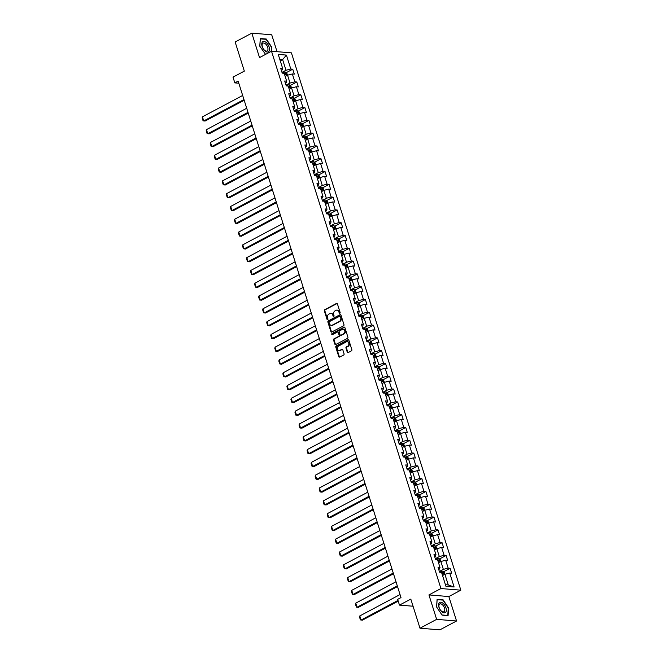 <?xml version="1.0" encoding="UTF-8"?>
<svg xmlns="http://www.w3.org/2000/svg" width="663" height="663" viewBox="0 0 663 663"><rect width="100%" height="100%" fill="white"/><g stroke="black" fill="none" stroke-linecap="round" stroke-linejoin="round"><path stroke-width="0.99" d="M339.846 313.259A0.613 0.489 -85.3 0 0 340.127 312.455L337.426 303.903A0.878 0.704 -85.3 0 0 336.522 303.439L324.746 309.696A0.878 0.704 -85.3 0 0 324.34 310.848L327.041 319.409A0.613 0.489 -85.3 0 0 327.953 318.92L327.605 317.809A2.809 2.238 -85.3 0 1 328.889 314.121L329.867 313.599A2.809 2.238 -85.3 0 1 330.912 313.375A2.809 2.238 -85.3 0 1 332.776 315.066L333.124 316.176A0.613 0.489 -85.3 0 0 334.044 315.687L333.688 314.577A2.809 2.238 -85.3 0 1 334.972 310.889L335.95 310.367A2.809 2.238 -85.3 0 1 336.995 310.143A2.809 2.238 -85.3 0 1 338.859 311.834L339.207 312.944A0.613 0.489 -85.3 0 0 339.846 313.259M347.246 352.128A0.878 0.704 -85.3 0 0 348.158 352.583L351.456 350.826A0.878 0.704 -85.3 0 0 351.862 349.674L348.862 340.177A0.878 0.704 -85.3 0 0 347.959 339.713L336.182 345.97A0.878 0.704 -85.3 0 0 335.785 347.122L338.776 356.628A0.878 0.704 -85.3 0 0 339.688 357.084L343.674 354.962A0.878 0.704 -85.3 0 0 344.072 353.81L342.796 349.749A0.878 0.704 -85.3 0 0 341.884 349.285L339.904 350.337A2.345 1.873 -85.3 0 1 339.033 350.528A2.345 1.873 -85.3 0 1 337.368 348.581A2.345 1.873 -85.3 0 1 338.544 346.028L346.301 341.909A2.345 1.873 -85.3 0 1 347.172 341.727A2.345 1.873 -85.3 0 1 348.837 343.666A2.345 1.873 -85.3 0 1 347.661 346.219L346.368 346.906A0.878 0.704 -85.3 0 0 345.97 348.058L347.246 352.128L347.785 352.169A0.878 0.704 -85.3 0 0 348.108 352.608M277.035 51.673L271.714 34.791L251.816 33.15L235.15 42.001L244.332 71.123L233.003 77.14L234.818 82.883L238.15 81.118L400.999 597.595L397.659 599.369L399.474 605.112L413.049 606.231M436.644 619.358L456.542 620.999L448.834 596.551L428.936 594.918L436.644 619.358L419.986 628.209L410.803 599.095L399.474 605.112M428.936 594.918L440.936 588.545L271.515 51.225L291.413 52.858L460.835 590.178L440.936 588.545M251.816 33.15L259.523 57.598L271.515 51.225L271.764 47.172L266.269 39.018L260.277 38.52L259.78 46.195L265.581 54.383M343.567 325.79A0.878 0.704 -85.3 0 0 343.964 324.638L340.973 315.132A0.878 0.704 -85.3 0 0 340.061 314.676L328.284 320.933A0.878 0.704 -85.3 0 0 327.887 322.085L330.878 331.583A0.878 0.704 -85.3 0 0 331.79 332.039L343.567 325.79M344.917 327.655L347.909 337.152A0.878 0.704 -85.3 0 1 347.511 338.304L335.735 344.561A0.878 0.704 -85.3 0 1 334.832 344.105L333.547 340.036A0.878 0.704 -85.3 0 1 333.945 338.884L338.727 336.348A0.878 0.704 -85.3 0 0 339.125 335.196L338.271 332.503A0.878 0.704 -85.3 0 0 337.368 332.039L332.395 334.682A0.613 0.489 -85.3 0 1 332.039 333.555L344.006 327.199A0.878 0.704 -85.3 0 1 344.917 327.655M456.542 620.999L439.884 629.85L419.986 628.209M450.127 568.282L448.171 568.125L445.685 560.243L447.649 560.409L446.1 555.486L444.135 555.321L441.649 547.447L443.613 547.613L442.064 542.69L440.099 542.525L437.613 534.651L439.577 534.817L438.028 529.894L436.063 529.729L433.577 521.856L435.541 522.013L433.992 517.09L432.027 516.933L429.549 509.06L431.505 509.217L429.955 504.294L427.991 504.137L425.513 496.264L427.469 496.421L425.919 491.498L423.955 491.341L421.477 483.46L423.442 483.625L421.883 478.703L419.928 478.545L417.441 470.664L419.406 470.829L417.847 465.907L415.892 465.741L413.405 457.868L415.369 458.034L413.82 453.111L411.856 452.945L409.369 445.072L411.333 445.229L409.784 440.315L407.82 440.149L405.333 432.276L407.297 432.433L405.748 427.511L403.784 427.353L401.297 419.48L403.261 419.638L401.712 414.715L399.748 414.557L397.27 406.676L399.225 406.842L397.676 401.919L395.712 401.761L393.234 393.88L395.198 394.046L393.64 389.123L391.676 388.957L389.198 381.084L391.162 381.25L389.604 376.327L387.648 376.161L385.162 368.288L387.126 368.446L385.576 363.531L383.612 363.365L381.126 355.492L383.09 355.65L381.54 350.727L379.576 350.57L377.09 342.696L379.054 342.854L377.504 337.931L375.54 337.774L373.054 329.901L375.018 330.058L373.468 325.135L371.504 324.978L369.018 317.096L370.982 317.262L369.432 312.339L367.468 312.174L364.99 304.3L366.946 304.466L365.396 299.543L363.432 299.378L360.954 291.505L362.918 291.67L361.36 286.748L359.396 286.582L356.918 278.709L358.882 278.866L357.324 273.943L355.368 273.786L352.882 265.913L354.846 266.07L353.296 261.147L351.332 260.99L348.846 253.117L350.81 253.274L349.26 248.352L347.296 248.194L344.81 240.313L346.774 240.478L345.224 235.556L343.26 235.39L340.774 227.517L342.738 227.682L341.188 222.76L339.224 222.594L336.738 214.721L338.702 214.887L337.152 209.964L335.188 209.798L332.71 201.925L334.666 202.082L333.116 197.16L331.152 197.002L328.674 189.129L330.638 189.286L329.08 184.364L327.116 184.206L324.638 176.333L326.602 176.491L325.044 171.568L323.088 171.41L320.602 163.529L322.566 163.695L321.016 158.772L319.052 158.614L316.566 150.733L318.53 150.899L316.98 145.976L315.016 145.81L312.53 137.937L314.494 138.103L312.944 133.18L310.98 133.014L308.494 125.141L310.458 125.299L308.908 120.384L306.944 120.218L304.458 112.345L306.422 112.503L304.872 107.58L302.908 107.423L300.43 99.549L302.386 99.707L300.836 94.784L298.872 94.627L296.394 86.745L298.358 86.911L296.8 81.988L294.836 81.831L292.358 73.949L294.322 74.115L292.764 69.192L290.808 69.027L286.408 55.087L278.236 54.416L282.629 68.355L280.664 68.198L282.223 73.121L284.178 73.278L286.665 81.151L284.7 80.994L286.259 85.917L288.214 86.074L290.701 93.955L288.736 93.79L290.286 98.712L292.25 98.878L294.737 106.751L292.773 106.586L294.322 111.508L296.286 111.674L298.773 119.547L296.809 119.381L298.358 124.304L300.322 124.47L302.809 132.343L300.845 132.186L302.394 137.1L304.358 137.266L306.836 145.139L304.881 144.982L306.43 149.904L308.394 150.062L310.872 157.935L308.908 157.777L310.466 162.7L312.43 162.858L314.908 170.739L312.944 170.573L314.502 175.496L316.458 175.654L318.944 183.535L316.98 183.369L318.53 188.292L320.494 188.458L322.98 196.331L321.016 196.165L322.566 201.088L324.53 201.254L327.016 209.127L325.052 208.969L326.602 213.884L328.566 214.05L331.052 221.923L329.088 221.765L330.638 226.688L332.602 226.845L335.088 234.719L333.124 234.561L334.674 239.484L336.638 239.641L339.116 247.523L337.16 247.357L338.71 252.28L340.674 252.437L343.152 260.319L341.188 260.153L342.746 265.076L344.71 265.241L347.188 273.115L345.224 272.949L346.782 277.872L348.738 278.037L351.224 285.91L349.26 285.753L350.81 290.667L352.774 290.833L355.26 298.706L353.296 298.549L354.846 303.472L356.81 303.629L359.296 311.502L357.332 311.345L358.882 316.268L360.846 316.425L363.332 324.298L361.368 324.141L362.918 329.063L364.882 329.221L367.368 337.102L365.404 336.937L366.954 341.859L368.918 342.025L371.396 349.898L369.44 349.733L370.99 354.655L372.954 354.821L375.432 362.694L373.468 362.528L375.026 367.451L376.99 367.617L379.468 375.49L377.504 375.333L379.062 380.255L381.018 380.413L383.504 388.286L381.54 388.128L383.09 393.051L385.054 393.209L387.54 401.082L385.576 400.924L387.126 405.847L389.09 406.005L391.576 413.886L389.612 413.72L391.162 418.643L393.126 418.801L395.612 426.682L393.648 426.516L395.198 431.439L397.162 431.605L399.648 439.478L397.684 439.312L399.234 444.235L401.198 444.401L403.676 452.274L401.72 452.116L403.27 457.031L405.234 457.197L407.712 465.07L405.748 464.912L407.306 469.835L409.27 469.992L411.748 477.866L409.784 477.708L411.342 482.631L413.298 482.788L415.784 490.67L413.82 490.504L415.369 495.427L417.334 495.584L419.82 503.466L417.856 503.3L419.406 508.223L421.37 508.388L423.856 516.262L421.892 516.096L423.442 521.019L425.406 521.184L427.892 529.057L425.928 528.9L427.478 533.814L429.442 533.98L431.92 541.853L429.964 541.696L431.514 546.619L433.478 546.776L435.956 554.649L433.992 554.492L435.55 559.415L437.514 559.572L439.992 567.445L438.028 567.288L439.586 572.21L441.541 572.368L445.942 586.316L454.114 586.987L449.721 573.047L451.685 573.205L450.127 568.282L443.646 571.73M438.508 562.738L440.87 561.486L443.348 569.36L439.354 571.481M438.715 569.451L439.478 569.045L439.992 567.445M443.348 569.36L448.171 568.125M440.87 561.486L445.685 560.243M434.472 549.942L436.834 548.691L439.32 556.564L435.318 558.685M434.679 556.655L435.442 556.249L435.956 554.649M439.32 556.564L444.135 555.321M436.834 548.691L441.649 547.447M430.436 537.146L432.798 535.895L435.284 543.768L431.281 545.889M430.643 543.859L431.406 543.445L431.92 541.853M435.284 543.768L440.099 542.525M432.798 535.895L437.613 534.651M426.4 524.35L428.762 523.09L431.248 530.972L427.245 533.093M426.607 531.055L427.378 530.649L427.892 529.057M431.248 530.972L436.063 529.729M428.762 523.09L433.577 521.856M422.372 511.554L424.726 510.295L427.212 518.176L423.218 520.298M422.571 518.259L423.342 517.853L423.856 516.262M427.212 518.176L432.027 516.933M424.726 510.295L429.549 509.06M418.336 498.75L420.69 497.499L423.176 505.372L419.182 507.502M418.535 505.463L419.306 505.057L419.82 503.466M423.176 505.372L427.991 504.137M420.69 497.499L425.513 496.264M414.3 485.954L416.662 484.703L419.14 492.576L415.146 494.697M414.499 492.667L415.27 492.261L415.784 490.67M419.14 492.576L423.955 491.341M416.662 484.703L421.477 483.46M410.264 473.158L412.626 471.907L415.104 479.78L411.11 481.902M410.472 479.871L411.234 479.465L411.748 477.866M415.104 479.78L419.928 478.545M412.626 471.907L417.441 470.664M406.228 460.362L408.59 459.111L411.068 466.984L407.074 469.106M406.436 467.075L407.198 466.661L407.712 465.07M411.068 466.984L415.892 465.741M408.59 459.111L413.405 457.868M402.192 447.566L404.554 446.307L407.041 454.188L403.038 456.31M402.4 454.271L403.162 453.865L403.676 452.274M407.041 454.188L411.856 452.945M404.554 446.307L409.369 445.072M398.156 434.771L400.518 433.511L403.005 441.392L399.002 443.514M398.364 441.475L399.126 441.069L399.648 439.478M403.005 441.392L407.82 440.149M400.518 433.511L405.333 432.276M394.12 421.966L396.482 420.715L398.969 428.588L394.966 430.718M394.328 428.679L395.098 428.273L395.612 426.682M398.969 428.588L403.784 427.353M396.482 420.715L401.297 419.48M390.093 409.17L392.446 407.919L394.933 415.792L390.938 417.922M390.292 415.883L391.062 415.477L391.576 413.886M394.933 415.792L399.748 414.557M392.446 407.919L397.27 406.676M386.057 396.375L388.41 395.123L390.897 402.996L386.902 405.118M386.256 403.087L387.026 402.681L387.54 401.082M390.897 402.996L395.712 401.761M388.41 395.123L393.234 393.88M382.021 383.579L384.383 382.327L386.861 390.2L382.866 392.322M382.219 390.292L382.99 389.885L383.504 388.286M386.861 390.2L391.676 388.957M384.383 382.327L389.198 381.084M377.985 370.783L380.347 369.531L382.824 377.404L378.83 379.526M378.192 377.496L378.954 377.081L379.468 375.49M382.824 377.404L387.648 376.161M380.347 369.531L385.162 368.288M373.949 357.987L376.311 356.727L378.788 364.609L374.794 366.73M374.156 364.691L374.918 364.285L375.432 362.694M378.788 364.609L383.612 363.365M376.311 356.727L381.126 355.492M369.913 345.183L372.274 343.931L374.761 351.804L370.758 353.934M370.12 351.896L370.882 351.489L371.396 349.898M374.761 351.804L379.576 350.57M372.274 343.931L377.09 342.696M365.877 332.387L368.238 331.135L370.725 339.008L366.722 341.138M366.084 339.1L366.846 338.694L367.368 337.102M370.725 339.008L375.54 337.774M368.238 331.135L373.054 329.901M361.841 319.591L364.202 318.339L366.689 326.213L362.686 328.334M362.048 326.304L362.818 325.898L363.332 324.298M366.689 326.213L371.504 324.978M364.202 318.339L369.018 317.096M357.813 306.795L360.166 305.544L362.653 313.417L358.658 315.538M358.012 313.508L358.782 313.102L359.296 311.502M362.653 313.417L367.468 312.174M360.166 305.544L364.99 304.3M353.777 293.999L356.13 292.748L358.617 300.621L354.622 302.742M353.976 300.712L354.746 300.298L355.26 298.706M358.617 300.621L363.432 299.378M356.13 292.748L360.954 291.505M349.741 281.203L352.103 279.943L354.581 287.825L350.586 289.946M349.94 287.908L350.71 287.502L351.224 285.91M354.581 287.825L359.396 286.582M352.103 279.943L356.918 278.709M345.705 268.407L348.067 267.148L350.545 275.029L346.55 277.151M345.912 275.112L346.674 274.706L347.188 273.115M350.545 275.029L355.368 273.786M348.067 267.148L352.882 265.913M341.669 255.603L344.031 254.352L346.509 262.225L342.514 264.355M341.876 262.316L342.638 261.91L343.152 260.319M346.509 262.225L351.332 260.99M344.031 254.352L348.846 253.117M337.633 242.807L339.995 241.556L342.481 249.429L338.478 251.55M337.84 249.52L338.602 249.114L339.116 247.523M342.481 249.429L347.296 248.194M339.995 241.556L344.81 240.313M333.597 230.011L335.959 228.76L338.445 236.633L334.442 238.755M333.804 236.724L334.566 236.318L335.088 234.719M338.445 236.633L343.26 235.39M335.959 228.76L340.774 227.517M329.569 217.215L331.923 215.964L334.409 223.837L330.414 225.959M329.768 223.928L330.539 223.514L331.052 221.923M334.409 223.837L339.224 222.594M331.923 215.964L336.738 214.721M325.533 204.419L327.887 203.16L330.373 211.041L326.378 213.163M325.732 211.124L326.503 210.718L327.016 209.127M330.373 211.041L335.188 209.798M327.887 203.16L332.71 201.925M321.497 191.624L323.851 190.364L326.337 198.245L322.342 200.367M321.696 198.328L322.467 197.922L322.98 196.331M326.337 198.245L331.152 197.002M323.851 190.364L328.674 189.129M317.461 178.819L319.823 177.568L322.301 185.441L318.306 187.571M317.66 185.532L318.431 185.126L318.944 183.535M322.301 185.441L327.116 184.206M319.823 177.568L324.638 176.333M313.425 166.023L315.787 164.772L318.265 172.645L314.27 174.767M313.632 172.736L314.395 172.33L314.908 170.739M318.265 172.645L323.088 171.41M315.787 164.772L320.602 163.529M309.389 153.228L311.751 151.976L314.229 159.849L310.234 161.971M309.596 159.94L310.359 159.534L310.872 157.935M314.229 159.849L319.052 158.614M311.751 151.976L316.566 150.733M305.353 140.432L307.715 139.18L310.201 147.053L306.198 149.175M305.56 147.145L306.323 146.73L306.836 145.139M310.201 147.053L315.016 145.81M307.715 139.18L312.53 137.937M301.317 127.636L303.679 126.384L306.165 134.257L302.162 136.379M301.524 134.34L302.295 133.934L302.809 132.343M306.165 134.257L310.98 133.014M303.679 126.384L308.494 125.141M297.289 114.84L299.643 113.58L302.129 121.462L298.135 123.583M297.488 121.544L298.259 121.138L298.773 119.547M302.129 121.462L306.944 120.218M299.643 113.58L304.458 112.345M293.253 102.036L295.607 100.784L298.093 108.657L294.099 110.787M293.452 108.749L294.223 108.342L294.737 106.751M298.093 108.657L302.908 107.423M295.607 100.784L300.43 99.549M289.217 89.24L291.579 87.988L294.057 95.862L290.062 97.991M289.416 95.953L290.187 95.547L290.701 93.955M294.057 95.862L298.872 94.627M291.579 87.988L296.394 86.745M285.181 76.444L287.543 75.192L290.021 83.066L286.026 85.187M285.388 83.157L286.151 82.751L286.665 81.151M290.021 83.066L294.836 81.831M287.543 75.192L292.358 73.949M280.267 60.855L282.629 59.604L285.985 70.27L281.99 72.391M281.352 70.361L282.115 69.955L282.629 68.355M285.985 70.27L290.808 69.027M279.794 59.372L282.629 59.604L286.408 55.087M448.834 596.551L460.835 590.178M234.818 82.883L238.813 83.215M445.437 584.716L448.263 584.948L444.906 574.282L442.544 575.534M448.263 584.948L454.114 586.987M444.906 574.282L449.721 573.047M286.283 72.64L292.764 69.192M290.319 85.436L296.8 81.988M294.355 98.232L300.836 94.784M298.383 111.028L304.872 107.58M302.419 123.824L308.908 120.384M306.455 136.628L312.944 133.18M310.491 149.424L316.98 145.976M314.527 162.22L321.016 158.772M318.563 175.015L325.044 171.568M322.599 187.811L329.08 184.364M326.635 200.607L333.116 197.16M330.663 213.403L337.152 209.964M334.699 226.207L341.188 222.76M338.735 239.003L345.224 235.556M342.771 251.799L349.26 248.352M346.807 264.595L353.296 261.147M350.843 277.391L357.324 273.943M354.879 290.187L361.36 286.748M358.915 302.991L365.396 299.543M362.943 315.787L369.432 312.339M366.979 328.583L373.468 325.135M371.015 341.379L377.504 337.931M375.051 354.175L381.54 350.727M379.087 366.971L385.576 363.531M383.123 379.775L389.604 376.327M387.159 392.571L393.64 389.123M391.195 405.366L397.676 401.919M395.223 418.162L401.712 414.715M399.259 430.958L405.748 427.511M403.295 443.754L409.784 440.315M407.331 456.55L413.82 453.111M411.367 469.354L417.847 465.907M415.403 482.15L421.883 478.703M419.439 494.946L425.919 491.498M423.466 507.742L429.955 504.294M427.502 520.538L433.992 517.09M431.538 533.334L438.028 529.894M435.574 546.138L442.064 542.69M439.61 558.934L446.1 555.486M448.08 615.629L448.578 607.954L443.083 599.791L437.091 599.302L436.594 606.968L442.088 615.131L448.08 615.629M265.747 39.291L266.269 39.018M442.561 600.073L443.083 599.791M339.895 313.234A0.613 0.489 -85.3 0 1 339.746 312.986L339.398 311.875A2.809 2.238 -85.3 0 0 337.533 310.193A2.809 2.238 -85.3 0 0 337.26 310.193M331.177 313.425A2.809 2.238 -85.3 0 1 331.45 313.425A2.809 2.238 -85.3 0 1 333.315 315.107L333.663 316.218A0.613 0.489 -85.3 0 0 333.812 316.466M337.111 303.463A0.878 0.704 -85.3 0 0 337.053 303.488L325.284 309.745A0.878 0.704 -85.3 0 0 324.878 310.897L327.58 319.45A0.613 0.489 -85.3 0 0 327.729 319.699M340.649 314.693A0.878 0.704 -85.3 0 0 340.6 314.718L328.823 320.975A0.878 0.704 -85.3 0 0 328.425 322.127L331.417 331.633A0.878 0.704 -85.3 0 0 331.74 332.064M340.334 316.508A0.613 0.489 -85.3 0 0 339.696 316.185L329.362 321.679A0.613 0.489 -85.3 0 0 329.08 322.483L329.445 323.652A2.809 2.238 -85.3 0 0 331.309 325.342A2.809 2.238 -85.3 0 0 332.354 325.119L339.423 321.364A2.809 2.238 -85.3 0 0 340.699 317.676L340.334 316.508L340.873 316.549A0.613 0.489 -85.3 0 0 340.235 316.226M331.583 325.342A2.809 2.238 -85.3 0 0 331.848 325.384A2.809 2.238 -85.3 0 0 332.892 325.16L332.354 325.119M340.873 316.549L341.238 317.718A2.809 2.238 -85.3 0 1 339.953 321.406L332.892 325.16M337.956 332.064A0.878 0.704 -85.3 0 1 338.81 332.544L339.663 335.238A0.878 0.704 -85.3 0 1 339.257 336.398L334.483 338.934A0.878 0.704 -85.3 0 0 334.086 340.086L335.37 344.147A0.878 0.704 -85.3 0 0 335.685 344.586M344.594 327.215A0.878 0.704 -85.3 0 0 344.545 327.24L332.577 333.597A0.613 0.489 -85.3 0 0 332.445 334.658M343.674 333.721A2.345 1.873 -85.3 0 0 344.859 331.16A2.345 1.873 -85.3 0 0 343.194 329.221A2.345 1.873 -85.3 0 0 342.323 329.412L339.589 330.862A0.878 0.704 -85.3 0 0 339.191 332.014L340.036 334.707A0.878 0.704 -85.3 0 0 340.948 335.171L344.213 333.762A2.345 1.873 -85.3 0 0 345.398 331.21A2.345 1.873 -85.3 0 0 343.732 329.271A2.345 1.873 -85.3 0 0 343.459 329.271M340.898 335.196A0.878 0.704 -85.3 0 0 341.486 335.213L340.948 335.171M344.213 333.762L341.486 335.213M347.437 341.776A2.345 1.873 -85.3 0 1 347.71 341.768A2.345 1.873 -85.3 0 1 349.376 343.716A2.345 1.873 -85.3 0 1 348.199 346.268L346.906 346.948A0.878 0.704 -85.3 0 0 346.5 348.108L347.785 352.169M339.307 350.528A2.345 1.873 -85.3 0 0 339.572 350.57A2.345 1.873 -85.3 0 0 340.442 350.387L339.904 350.337M342.473 349.31A0.878 0.704 -85.3 0 0 342.423 349.335L340.442 350.387M348.547 339.738A0.878 0.704 -85.3 0 0 348.498 339.763L336.721 346.02A0.878 0.704 -85.3 0 0 336.315 347.172L339.315 356.669A0.878 0.704 -85.3 0 0 339.63 357.108M287.485 75.226L286.772 72.971L285.438 72.06A2.37 0.655 162.5 0 0 283.474 72.391L282.123 72.822M243.967 99.566L203.732 120.939L202.439 116.837L242.675 95.464M202.439 116.837L202.165 117.948L203.069 120.815L205.074 121.047L244.191 100.27M284.667 74.82A2.37 0.655 -17.5 0 1 285.753 74.621L285.446 73.634A2.37 0.655 162.5 0 0 284.361 73.833M285.446 73.634L284.485 74.14L284.8 75.126M265.349 51.225A5.818 3.124 62 0 0 269.51 49.667A5.818 3.124 62 0 0 265.929 42.283A5.818 3.124 62 0 0 261.769 43.841A5.818 3.124 62 0 0 265.349 51.225M264.81 50.463A4.401 2.362 62 0 0 267.098 50.968A4.401 2.362 62 0 0 267.786 47.678A4.401 2.362 62 0 0 265.25 43.692A4.401 2.362 62 0 0 262.962 43.186A4.401 2.362 62 0 0 262.275 46.476A4.401 2.362 62 0 0 264.81 50.463M260.261 38.877L266.128 39.324L271.449 47.23L271.175 51.407M265.838 54.242L265.159 54.184M259.83 46.269L260.319 38.844M445.95 607.822A5.818 3.124 62 0 0 440.771 602.203A5.818 3.124 62 0 0 438.956 607.25A5.818 3.124 62 0 0 444.135 612.869A5.818 3.124 62 0 0 445.95 607.822M444.492 608.079A4.401 2.362 62 0 0 439.776 603.968A4.401 2.362 62 0 0 439.196 607.639A4.401 2.362 62 0 0 443.912 611.742A4.401 2.362 62 0 0 444.492 608.079M436.644 607.051L437.132 599.625L442.934 600.106L448.263 608.012L447.774 615.446L441.972 614.966M291.521 88.022L290.808 85.767L289.474 84.864A2.37 0.655 162.5 0 0 287.51 85.187L286.159 85.618M248.003 112.362L207.768 133.735L206.475 129.633L246.711 108.26M206.475 129.633L206.201 130.744L207.105 133.619L209.11 133.851L248.219 113.066M288.703 87.615A2.37 0.655 -17.5 0 1 289.789 87.417L289.482 86.43A2.37 0.655 162.5 0 0 288.397 86.629M288.488 86.944L288.828 87.922M295.549 100.817L294.844 98.563L293.51 97.66A2.37 0.655 162.5 0 0 291.546 97.983L290.195 98.414M252.031 125.158L211.795 146.531L210.502 142.429L250.738 121.056M210.502 142.429L210.237 143.539L211.141 146.415L213.146 146.647L252.255 125.862M292.739 100.411A2.37 0.655 -17.5 0 1 293.825 100.212L293.518 99.226A2.37 0.655 162.5 0 0 292.424 99.433M292.524 99.74L292.864 100.718M299.585 113.613L298.88 111.367L297.579 110.481A2.37 0.655 162.5 0 0 295.582 110.779L294.231 111.21M256.067 137.954L215.831 159.335L214.539 155.233L254.774 133.851M214.539 155.233L214.273 156.335L215.177 159.211L217.182 159.443L256.291 138.658M297.579 110.481L298.715 114.077M296.775 113.216A2.37 0.655 -17.5 0 1 297.861 113.008L297.546 112.022A2.37 0.655 162.5 0 0 296.46 112.229M296.56 112.536L296.9 113.514M303.621 126.409L302.916 124.163L301.582 123.252A2.37 0.655 162.5 0 0 299.618 123.583L298.267 124.014M260.103 150.75L219.867 172.131L218.575 168.029L258.81 146.647M218.575 168.029L218.309 169.14L219.213 172.007L221.21 172.239L260.327 151.462M300.811 126.011A2.37 0.655 -17.5 0 1 301.897 125.804L301.582 124.818A2.37 0.655 162.5 0 0 300.496 125.025M300.596 125.34L300.936 126.318M307.657 139.205L306.944 136.959L305.61 136.048A2.37 0.655 162.5 0 0 303.654 136.379L302.303 136.81M264.139 163.546L223.903 184.927L222.611 180.825L262.846 159.452M222.611 180.825L222.345 181.935L223.249 184.803L225.246 185.035L264.363 164.258M304.839 138.807A2.37 0.655 -17.5 0 1 305.933 138.6L305.618 137.622A2.37 0.655 162.5 0 0 304.532 137.821M304.632 138.136L304.972 139.114M311.693 152.009L310.98 149.755L309.646 148.844A2.37 0.655 162.5 0 0 307.69 149.175L306.339 149.606M268.175 176.35L227.939 197.723L226.647 193.621L266.882 172.247M226.647 193.621L226.373 194.731L227.285 197.599L229.282 197.831L268.399 177.054M308.875 151.603A2.37 0.655 -17.5 0 1 309.961 151.396L309.654 150.418A2.37 0.655 162.5 0 0 308.568 150.617M308.668 150.932L309.008 151.91M315.729 164.805L315.016 162.551L313.682 161.648A2.37 0.655 162.5 0 0 311.718 161.971L310.367 162.402M272.211 189.146L231.975 210.519L230.683 206.417L270.918 185.043M230.683 206.417L230.409 207.527L231.321 210.395L233.318 210.635L272.435 189.85M312.911 164.399A2.37 0.655 -17.5 0 1 313.997 164.2L313.69 163.214A2.37 0.655 162.5 0 0 312.604 163.413M312.704 163.728L313.044 164.706M319.765 177.601L319.052 175.347L317.718 174.444A2.37 0.655 162.5 0 0 315.754 174.767L314.403 175.198M276.247 201.942L236.011 223.315L234.719 219.213L274.954 197.839M234.719 219.213L234.445 220.323L235.348 223.199L237.354 223.431L276.471 202.646M316.947 177.195A2.37 0.655 -17.5 0 1 318.033 176.996L317.726 176.01A2.37 0.655 162.5 0 0 316.641 176.217M317.726 176.01L316.765 176.515L317.071 177.502M323.801 190.397L323.088 188.143L321.754 187.239A2.37 0.655 162.5 0 0 319.79 187.563L318.439 187.994M280.283 214.737L240.047 236.111L238.755 232.017L278.99 210.635M238.755 232.017L238.481 233.119L239.384 235.995L241.39 236.227L280.499 215.442M320.983 189.991A2.37 0.655 -17.5 0 1 322.069 189.792L321.762 188.806A2.37 0.655 162.5 0 0 320.668 189.013M320.768 189.32L321.107 190.298M327.829 203.193L327.124 200.947L325.79 200.035A2.37 0.655 162.5 0 0 323.826 200.367L322.475 200.798M284.311 227.533L244.075 248.915L242.782 244.813L283.018 223.431M242.782 244.813L242.517 245.923L243.42 248.791L245.426 249.023L284.535 228.238M325.019 202.795A2.37 0.655 -17.5 0 1 326.105 202.588L325.79 201.602A2.37 0.655 162.5 0 0 324.704 201.809M324.804 202.124L325.143 203.102M331.865 215.989L331.16 213.743L329.826 212.831A2.37 0.655 162.5 0 0 327.862 213.163L326.511 213.594M288.347 240.329L248.111 261.711L246.818 257.609L287.054 236.227M246.818 257.609L246.553 258.719L247.456 261.587L249.462 261.819L288.571 241.042M329.055 215.591A2.37 0.655 -17.5 0 1 330.141 215.384L329.826 214.398A2.37 0.655 162.5 0 0 328.74 214.605M328.84 214.92L329.179 215.898M335.901 228.785L335.196 226.539L333.862 225.627A2.37 0.655 162.5 0 0 331.898 225.959L330.547 226.39M292.383 253.133L252.147 274.507L250.854 270.405L291.09 249.031M250.854 270.405L250.589 271.515L251.492 274.383L253.49 274.615L292.607 253.838M333.091 228.387A2.37 0.655 -17.5 0 1 334.177 228.18L333.862 227.202A2.37 0.655 162.5 0 0 332.776 227.401M332.876 227.716L333.216 228.694M339.937 241.589L339.224 239.335L337.89 238.423A2.37 0.655 162.5 0 0 335.934 238.755L334.583 239.186M296.419 265.929L256.183 287.303L254.89 283.2L295.126 261.827M254.89 283.2L254.625 284.311L255.528 287.178L257.526 287.411L296.643 266.634M337.119 241.183A2.37 0.655 -17.5 0 1 338.213 240.984L337.898 239.998A2.37 0.655 162.5 0 0 336.812 240.197M337.898 239.998L336.937 240.503L337.252 241.489M343.973 254.385L343.26 252.131L341.959 251.244A2.37 0.655 162.5 0 0 339.97 251.55L338.619 251.981M300.455 278.725L260.219 300.099L258.926 295.996L299.162 274.623M258.926 295.996L258.653 297.107L259.565 299.983L261.562 300.215L300.679 279.43M341.959 251.244L343.094 254.849M341.155 253.979A2.37 0.655 -17.5 0 1 342.241 253.78L341.934 252.794A2.37 0.655 162.5 0 0 340.848 252.993M340.948 253.307L341.288 254.285M348.009 267.181L347.296 264.927L345.962 264.023A2.37 0.655 162.5 0 0 343.998 264.346L342.647 264.777M304.491 291.521L264.255 312.895L262.962 308.801L303.198 287.419M262.962 308.801L262.689 309.903L263.601 312.779L265.598 313.011L304.715 292.226M345.191 266.775A2.37 0.655 -17.5 0 1 346.277 266.576L345.97 265.59A2.37 0.655 162.5 0 0 344.884 265.797M344.984 266.103L345.324 267.081M352.045 279.977L351.332 277.731L349.998 276.819A2.37 0.655 162.5 0 0 348.034 277.142L346.683 277.573M308.527 304.317L268.291 325.699L266.998 321.596L307.234 300.215M266.998 321.596L266.725 322.699L267.628 325.574L269.634 325.806L308.751 305.021M349.227 279.579A2.37 0.655 -17.5 0 1 350.313 279.372L350.006 278.385A2.37 0.655 162.5 0 0 348.92 278.593M350.006 278.385L349.045 278.899L349.351 279.885M356.081 292.773L355.368 290.527L354.034 289.615A2.37 0.655 162.5 0 0 352.07 289.946L350.719 290.377M312.563 317.113L272.327 338.495L271.034 334.392L311.262 313.011M271.034 334.392L270.761 335.503L271.664 338.37L273.67 338.602L312.779 317.826M353.263 292.375A2.37 0.655 -17.5 0 1 354.349 292.168L354.042 291.181A2.37 0.655 162.5 0 0 352.948 291.389M353.048 291.703L353.387 292.681M360.108 305.568L359.404 303.322L358.07 302.411A2.37 0.655 162.5 0 0 356.106 302.742L354.755 303.173M316.591 329.917L276.355 351.291L275.062 347.188L315.298 325.815M275.062 347.188L274.797 348.299L275.7 351.166L277.706 351.398L316.815 330.622M357.299 305.171A2.37 0.655 -17.5 0 1 358.385 304.963L358.07 303.986A2.37 0.655 162.5 0 0 356.984 304.184M357.084 304.499L357.423 305.477M364.144 318.373L363.44 316.118L362.139 315.232A2.37 0.655 162.5 0 0 360.142 315.538L358.791 315.969M320.627 342.713L280.391 364.086L279.098 359.984L319.334 338.611M279.098 359.984L278.833 361.095L279.736 363.962L281.742 364.194L320.851 343.417M362.139 315.232L363.274 318.837M361.335 317.967A2.37 0.655 -17.5 0 1 362.421 317.768L362.106 316.781A2.37 0.655 162.5 0 0 361.02 316.98M361.12 317.295L361.459 318.273M368.18 331.168L367.476 328.914L366.133 328.011A2.37 0.655 162.5 0 0 364.178 328.334L362.827 328.765M324.663 355.509L284.427 376.882L283.134 372.78L323.37 351.407M283.134 372.78L282.869 373.891L283.772 376.766L285.77 376.998L324.887 356.213M365.371 330.762A2.37 0.655 -17.5 0 1 366.457 330.564L366.142 329.577A2.37 0.655 162.5 0 0 365.056 329.776M365.156 330.091L365.495 331.069M372.216 343.964L371.504 341.71L370.169 340.807A2.37 0.655 162.5 0 0 368.214 341.13L366.863 341.561M328.699 368.305L288.463 389.678L287.17 385.576L327.406 364.202M287.17 385.576L286.905 386.686L287.808 389.562L289.806 389.794L328.923 369.009M369.399 343.558A2.37 0.655 -17.5 0 1 370.493 343.359L370.178 342.373A2.37 0.655 162.5 0 0 369.092 342.58M370.178 342.373L369.216 342.887L369.531 343.865M376.252 356.76L375.54 354.514L374.205 353.603A2.37 0.655 162.5 0 0 372.25 353.926L370.899 354.357M332.735 381.101L292.499 402.482L291.206 398.38L331.442 376.998M291.206 398.38L290.933 399.482L291.844 402.358L293.842 402.59L332.959 381.805M373.435 356.363A2.37 0.655 -17.5 0 1 374.52 356.155L374.214 355.169A2.37 0.655 162.5 0 0 373.128 355.376M373.228 355.683L373.567 356.669M380.289 369.556L379.576 367.31L378.241 366.399A2.37 0.655 162.5 0 0 376.277 366.73L374.926 367.161M336.771 393.897L296.535 415.278L295.242 411.176L335.478 389.794M295.242 411.176L294.969 412.287L295.88 415.154L297.878 415.386L336.995 394.609M377.471 369.158A2.37 0.655 -17.5 0 1 378.556 368.951L378.25 367.965A2.37 0.655 162.5 0 0 377.164 368.172M377.264 368.487L377.603 369.465M384.325 382.352L383.612 380.106L382.278 379.195A2.37 0.655 162.5 0 0 380.313 379.526L378.963 379.957M340.807 406.692L300.571 428.074L299.278 423.972L339.514 402.598M299.278 423.972L299.005 425.082L299.908 427.95L301.914 428.182L341.031 407.405M381.507 381.954A2.37 0.655 -17.5 0 1 382.592 381.747L382.286 380.769A2.37 0.655 162.5 0 0 381.2 380.968M382.286 380.769L381.324 381.275L381.631 382.261M388.352 395.156L387.648 392.902L386.314 391.99A2.37 0.655 162.5 0 0 384.349 392.322L382.999 392.753M344.843 419.497L304.607 440.87L303.306 436.768L343.542 415.394M303.306 436.768L303.041 437.878L303.944 440.746L305.95 440.978L345.058 420.201M385.543 394.75A2.37 0.655 -17.5 0 1 386.628 394.551L386.322 393.565A2.37 0.655 162.5 0 0 385.228 393.764M385.327 394.079L385.667 395.057M392.388 407.952L391.684 405.698L390.35 404.795A2.37 0.655 162.5 0 0 388.385 405.118L387.035 405.549M348.871 432.293L308.635 453.666L307.342 449.564L347.578 428.19M307.342 449.564L307.077 450.674L307.98 453.55L309.986 453.782L349.094 432.997M389.579 407.546A2.37 0.655 -17.5 0 1 390.664 407.347L390.35 406.361A2.37 0.655 162.5 0 0 389.264 406.56M389.363 406.875L389.703 407.853M396.424 420.748L395.72 418.494L394.419 417.607A2.37 0.655 162.5 0 0 392.421 417.914L391.071 418.345M352.907 445.088L312.671 466.462L311.378 462.36L351.614 440.986M311.378 462.36L311.113 463.47L312.016 466.346L314.022 466.578L353.13 445.793M394.419 417.607L395.554 421.212M393.615 420.342A2.37 0.655 -17.5 0 1 394.7 420.143L394.386 419.157A2.37 0.655 162.5 0 0 393.3 419.364M393.399 419.671L393.739 420.649M400.46 433.544L399.748 431.298L398.413 430.386A2.37 0.655 162.5 0 0 396.457 430.71L395.107 431.141M356.943 457.884L316.707 479.266L315.414 475.164L355.65 453.782M315.414 475.164L315.149 476.266L316.052 479.142L318.049 479.374L357.166 458.589M397.643 433.138A2.37 0.655 -17.5 0 1 398.736 432.939L398.422 431.953A2.37 0.655 162.5 0 0 397.336 432.16M397.435 432.467L397.775 433.445M404.496 446.34L403.784 444.094L402.449 443.182A2.37 0.655 162.5 0 0 400.493 443.514L399.143 443.945M360.979 470.68L320.743 492.062L319.45 487.96L359.686 466.578M319.45 487.96L319.185 489.07L320.088 491.938L322.085 492.17L361.202 471.393M401.679 445.942A2.37 0.655 -17.5 0 1 402.772 445.735L402.458 444.749A2.37 0.655 162.5 0 0 401.372 444.956M401.471 445.271L401.811 446.249M408.532 459.136L407.82 456.89L406.485 455.978A2.37 0.655 162.5 0 0 404.521 456.31L403.179 456.741M365.015 483.476L324.779 504.858L323.486 500.756L363.722 479.382M323.486 500.756L323.212 501.866L324.124 504.734L326.121 504.966L365.238 484.189M405.715 458.738A2.37 0.655 -17.5 0 1 406.8 458.531L406.494 457.553A2.37 0.655 162.5 0 0 405.408 457.752M405.507 458.067L405.847 459.045M412.568 471.94L411.856 469.686L410.521 468.774A2.37 0.655 162.5 0 0 408.557 469.106L407.206 469.537M369.051 496.28L328.815 517.654L327.522 513.552L367.758 492.178M327.522 513.552L327.249 514.662L328.152 517.53L330.157 517.762L369.274 496.985M409.751 471.534A2.37 0.655 -17.5 0 1 410.836 471.327L410.53 470.349A2.37 0.655 162.5 0 0 409.444 470.548M409.543 470.863L409.883 471.841M416.604 484.736L415.892 482.482L414.557 481.578A2.37 0.655 162.5 0 0 412.593 481.902L411.242 482.332M373.087 509.076L332.851 530.45L331.558 526.347L371.794 504.974M331.558 526.347L331.285 527.458L332.188 530.325L334.193 530.566L373.302 509.781M413.787 484.33A2.37 0.655 -17.5 0 1 414.872 484.131L414.566 483.145A2.37 0.655 162.5 0 0 413.48 483.344M414.566 483.145L413.604 483.65L413.911 484.636M420.632 497.532L419.928 495.278L418.593 494.374A2.37 0.655 162.5 0 0 416.629 494.697L415.278 495.128M377.114 521.872L336.887 543.246L335.586 539.143L375.822 517.77M335.586 539.143L335.321 540.254L336.224 543.13L338.229 543.362L377.338 522.577M417.823 497.126A2.37 0.655 -17.5 0 1 418.908 496.927L418.602 495.941A2.37 0.655 162.5 0 0 417.508 496.148M417.607 496.454L417.947 497.432M424.668 510.328L423.964 508.073L422.629 507.17A2.37 0.655 162.5 0 0 420.665 507.493L419.314 507.924M381.15 534.668L340.915 556.042L339.622 551.947L379.858 530.566M339.622 551.947L339.357 553.05L340.26 555.925L342.265 556.158L381.374 535.372M421.859 509.922A2.37 0.655 -17.5 0 1 422.944 509.723L422.629 508.736A2.37 0.655 162.5 0 0 421.544 508.944M421.643 509.25L421.983 510.228M428.704 523.124L428 520.878L426.665 519.966A2.37 0.655 162.5 0 0 424.701 520.298L423.35 520.728M385.186 547.464L344.951 568.846L343.658 564.743L383.894 543.362M343.658 564.743L343.393 565.854L344.296 568.721L346.293 568.953L385.41 548.168M425.895 522.726A2.37 0.655 -17.5 0 1 426.98 522.519L426.665 521.532A2.37 0.655 162.5 0 0 425.58 521.74M425.679 522.054L426.019 523.032M432.74 535.919L432.027 533.674L430.693 532.762A2.37 0.655 162.5 0 0 428.737 533.093L427.386 533.524M389.222 560.26L348.987 581.642L347.694 577.539L387.93 556.158M347.694 577.539L347.429 578.65L348.332 581.517L350.329 581.749L389.446 560.973M429.922 535.522A2.37 0.655 -17.5 0 1 431.016 535.314L430.701 534.328A2.37 0.655 162.5 0 0 429.616 534.535M429.715 534.85L430.055 535.828M436.776 548.715L436.063 546.469L434.729 545.558A2.37 0.655 162.5 0 0 432.773 545.889L431.422 546.32M393.258 573.064L353.023 594.438L351.73 590.335L391.966 568.962M351.73 590.335L351.456 591.446L352.368 594.313L354.365 594.545L393.482 573.768M433.958 548.318A2.37 0.655 -17.5 0 1 435.044 548.11L434.737 547.132A2.37 0.655 162.5 0 0 433.652 547.331M434.737 547.132L433.776 547.638L434.091 548.624M440.812 561.52L440.099 559.265L438.798 558.379A2.37 0.655 162.5 0 0 436.801 558.685L435.45 559.116M397.294 585.86L357.059 607.233L355.766 603.131L396.002 581.758M355.766 603.131L355.492 604.242L356.404 607.109L358.401 607.341L397.518 586.564M438.798 558.379L439.934 561.984M437.994 561.113A2.37 0.655 -17.5 0 1 439.08 560.915L438.773 559.928A2.37 0.655 162.5 0 0 437.688 560.127M437.787 560.442L438.127 561.42M444.848 574.315L444.135 572.061L442.801 571.158A2.37 0.655 162.5 0 0 440.837 571.481L439.486 571.912M397.999 600.421L361.095 620.029L359.802 615.927L400.038 594.554M359.802 615.927L359.528 617.038L360.432 619.913L362.437 620.145L398.223 601.134M442.03 573.909A2.37 0.655 -17.5 0 1 443.116 573.71L442.809 572.724A2.37 0.655 162.5 0 0 441.724 572.923M441.823 573.238L442.163 574.216M339.398 311.875L338.859 311.834M333.663 316.218L333.124 316.176M333.315 315.107L332.776 315.066M327.58 319.45L327.041 319.409M324.878 310.897L324.34 310.848M325.284 309.745L324.746 309.696M337.053 303.488L336.522 303.439M339.746 312.986L339.207 312.944M331.417 331.633L330.878 331.583M328.425 322.127L327.887 322.085M328.823 320.975L328.284 320.933M340.6 314.718L340.061 314.676M339.953 321.406L339.423 321.364M341.238 317.718L340.699 317.676M335.37 344.147L334.832 344.105M334.086 340.086L333.547 340.036M334.483 338.934L333.945 338.884M339.257 336.398L338.727 336.348M339.663 335.238L339.125 335.196M338.81 332.544L338.271 332.503M332.577 333.597L332.039 333.555M344.545 327.24L344.006 327.199M346.5 348.108L345.97 348.058M346.906 346.948L346.368 346.906M348.199 346.268L347.661 346.219M342.423 349.335L341.884 349.285M339.315 356.669L338.776 356.628M336.315 347.172L335.785 347.122M336.721 346.02L336.182 345.97M348.498 339.763L347.959 339.713M286.607 75.69L285.471 72.085M283.747 73.245L283.474 72.391M290.643 88.486L289.507 84.881M287.783 86.041L287.51 85.187M288.521 86.936L289.482 86.43M294.679 101.282L293.543 97.676M291.819 98.837L291.546 97.983M292.557 99.74L293.518 99.226M295.847 111.633L295.582 110.779M296.593 112.536L297.546 112.022M302.751 126.873L301.615 123.277M299.883 124.429L299.618 123.583M300.629 125.332L301.582 124.818M306.778 139.669L305.643 136.072M303.919 137.233L303.654 136.379M304.657 138.128L305.618 137.622M310.814 152.473L309.679 148.868M307.955 150.029L307.69 149.175M308.693 150.924L309.654 150.418M314.85 165.269L313.715 161.664M311.991 162.825L311.718 161.971M312.729 163.72L313.69 163.214M318.886 178.065L317.751 174.46M316.027 175.62L315.754 174.767M322.922 190.861L321.787 187.264M320.063 188.416L319.79 187.563M320.801 189.32L321.762 188.806M326.958 203.657L325.823 200.06M324.099 201.212L323.826 200.367M324.837 202.116L325.79 201.602M330.994 216.453L329.859 212.856M328.127 214.016L327.862 213.163M328.873 214.911L329.826 214.398M335.03 229.257L333.895 225.652M332.163 226.812L331.898 225.959M332.909 227.707L333.862 227.202M339.058 242.053L337.923 238.448M336.199 239.608L335.934 238.755M340.235 252.404L339.97 251.55M340.973 253.299L341.934 252.794M347.13 267.645L345.995 264.048M344.271 265.2L343.998 264.346M345.009 266.103L345.97 265.59M351.166 280.441L350.031 276.844M348.307 277.996L348.034 277.142M355.202 293.237L354.067 289.64M352.343 290.8L352.07 289.946M353.081 291.695L354.042 291.181M359.238 306.041L358.103 302.436M356.371 303.596L356.106 302.742M357.117 304.491L358.07 303.986M360.407 316.392L360.142 315.538M361.153 317.287L362.106 316.781M367.31 331.633L366.175 328.028M364.443 329.188L364.178 328.334M365.18 330.083L366.142 329.577M371.338 344.428L370.203 340.823M368.479 341.984L368.214 341.13M375.374 357.224L374.239 353.628M372.515 354.78L372.25 353.926M373.252 355.683L374.214 355.169M379.41 370.02L378.275 366.424M376.551 367.584L376.277 366.73M377.288 368.479L378.25 367.965M383.446 382.816L382.311 379.219M380.587 380.38L380.313 379.526M387.482 395.62L386.347 392.015M384.623 393.176L384.349 392.322M385.36 394.071L386.322 393.565M391.518 408.416L390.383 404.811M388.651 405.971L388.385 405.118M389.396 406.867L390.35 406.361M392.687 418.767L392.421 417.914M393.432 419.671L394.386 419.157M399.59 434.008L398.455 430.411M396.723 431.563L396.457 430.71M397.46 432.467L398.422 431.953M403.618 446.804L402.482 443.207M400.759 444.359L400.493 443.514M401.496 445.263L402.458 444.749M407.654 459.6L406.518 456.003M404.795 457.163L404.521 456.31M405.532 458.058L406.494 457.553M411.69 472.404L410.554 468.799M408.831 469.959L408.557 469.106M409.568 470.854L410.53 470.349M415.726 485.2L414.59 481.595M412.867 482.755L412.593 481.902M419.762 497.996L418.626 494.391M416.903 495.551L416.629 494.697M417.64 496.446L418.602 495.941M423.798 510.792L422.662 507.195M420.93 508.347L420.665 507.493M421.676 509.25L422.629 508.736M427.834 523.588L426.699 519.991M424.966 521.143L424.701 520.298M425.712 522.046L426.665 521.532M431.862 536.384L430.726 532.787M429.002 533.947L428.737 533.093M429.74 534.842L430.701 534.328M435.898 549.188L434.762 545.583M433.038 546.743L432.773 545.889M437.074 559.539L436.801 558.685M437.812 560.434L438.773 559.928M443.97 574.78L442.834 571.175M441.11 572.335L440.837 571.481M441.848 573.23L442.809 572.724M337.533 310.193L336.995 310.143M331.45 313.425L330.912 313.375M340.459 316.176L339.928 316.135M331.848 325.384L331.309 325.342M338.229 332.014L337.691 331.972M343.732 329.271L343.194 329.221M341.155 335.279L340.625 335.238M347.71 341.768L347.172 341.727M339.572 350.57L339.033 350.528"/></g></svg>

